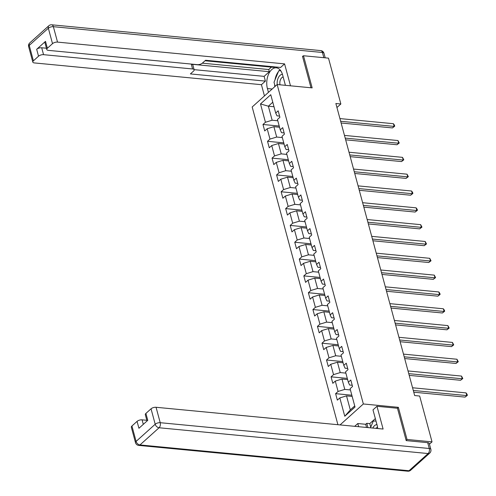 <?xml version="1.0" encoding="UTF-8"?>
<svg xmlns="http://www.w3.org/2000/svg" width="496" height="496" viewBox="0 0 496 496"><rect width="100%" height="100%" fill="white"/><g stroke="black" fill="none" stroke-linecap="round" stroke-linejoin="round"><path stroke-width="0.74" d="M406.112 440.287L407.024 439.468L398.35 407.328L363.345 403.973L277.152 84.531L252.179 106.987L337.906 424.712M363.345 403.973L340.051 424.917M260.493 103.931L265.441 122.264L262.979 124.477L264.721 130.95L267.189 128.737L269.979 139.091L267.518 141.304L269.266 147.777L271.727 145.557L274.524 155.911L272.056 158.131L273.804 164.598L276.266 162.384L279.062 172.738L276.594 174.952L278.343 181.424L280.804 179.205L283.6 189.559L281.139 191.778L282.881 198.245L285.349 196.032L288.139 206.386L285.677 208.599L287.42 215.072L289.887 212.858L292.677 223.206L290.216 225.426L291.964 231.892L294.426 229.679L297.216 240.033L294.754 242.246L296.503 248.719L298.964 246.506L301.76 256.86L299.293 259.073L301.041 265.546L303.502 263.326L306.299 273.68L303.831 275.894L305.579 282.367L308.041 280.153L310.837 290.507L308.376 292.721L310.118 299.193L312.585 296.974L315.375 307.328L312.914 309.547L314.656 316.014L317.124 313.801L319.914 324.155L317.452 326.368L319.201 332.841L321.662 330.627L324.458 340.975L321.991 343.195L323.739 349.661L326.201 347.448L328.997 357.802L326.529 360.015L328.278 366.488L330.739 364.275L333.535 374.629L331.074 376.842L332.816 383.315L335.284 381.095L338.074 391.449L335.612 393.663L337.354 400.136L339.822 397.922L344.77 416.256L355.024 407.03L350.083 388.697L352.544 386.477L350.796 380.01L348.335 382.224L345.538 371.87L348.006 369.656L346.258 363.184L343.796 365.397L341 355.049L343.468 352.83L341.719 346.363L339.258 348.576L336.462 338.222L338.923 336.009L337.181 329.536L334.713 331.75L331.923 321.396L334.385 319.182L332.642 312.709L330.175 314.929L327.385 304.575L329.846 302.362L328.104 295.889L325.636 298.102L322.846 287.748L325.308 285.535L323.559 279.062L321.098 281.282L318.302 270.928L320.769 268.708L319.021 262.241L316.56 264.455L313.763 254.101L316.231 251.887L314.483 245.415L312.021 247.628L309.225 237.28L311.686 235.061L309.944 228.594L307.477 230.807L304.687 220.453L307.148 218.24L305.406 211.767L302.938 213.981L300.148 203.627L302.61 201.413L300.861 194.94L298.4 197.16L295.604 186.806L298.071 184.593L296.323 178.12L293.861 180.333L291.065 169.979L293.533 167.766L291.784 161.293L289.323 163.513L286.527 153.159L288.994 150.939L287.246 144.472L284.785 146.686L281.988 136.332L284.45 134.118L282.708 127.646L280.24 129.859L277.45 119.511L279.911 117.292L278.169 110.825L275.702 113.038L270.754 94.705L260.493 103.931L268.361 106.2L272.143 120.218L277.785 120.764M336.939 107.502L340.857 103.98L335.86 103.497L414.662 395.548L419.659 396.031L432.028 441.862L407.024 439.468M348.335 382.224L349.637 385.032L352.222 385.28M350.418 389.949L344.776 389.403L341.98 379.049L347.628 379.595M338.074 391.449L344.776 389.403M335.284 381.095L341.98 379.049M343.796 365.397L345.098 368.212L347.684 368.46M345.879 373.122L340.237 372.583L337.441 362.229L343.083 362.768M333.535 374.629L340.237 372.583M330.739 364.275L337.441 362.229M339.258 348.576L340.554 351.385L343.145 351.633M341.341 356.302L335.699 355.756L332.903 345.402L338.545 345.948M328.997 357.802L335.699 355.756M326.201 347.448L332.903 345.402M334.713 331.75L336.015 334.564L338.601 334.812M336.803 339.475L331.154 338.935L328.364 328.581L334.006 329.121M324.458 340.975L331.154 338.935M321.662 330.627L328.364 328.581M330.175 314.929L331.477 317.738L334.062 317.986M332.258 322.648L326.616 322.109L323.826 311.755L329.468 312.294M319.914 324.155L326.616 322.109M317.124 313.801L323.826 311.755M325.636 298.102L326.938 300.917L329.524 301.165M327.72 305.827L322.078 305.288L319.281 294.934L324.93 295.473M315.375 307.328L322.078 305.288M312.585 296.974L319.281 294.934M321.098 281.282L322.4 284.09L324.985 284.338M323.181 289.001L317.539 288.461L314.743 278.107L320.385 278.647M310.837 290.507L317.539 288.461M308.041 280.153L314.743 278.107M316.56 264.455L317.862 267.27L320.447 267.518M318.643 272.18L313.001 271.634L310.205 261.287L315.847 261.826M306.299 273.68L313.001 271.634M303.502 263.326L310.205 261.287M312.021 247.628L313.317 250.443L315.909 250.691M314.104 255.353L308.456 254.814L305.666 244.46L311.308 244.999M301.76 256.86L308.456 254.814M298.964 246.506L305.666 244.46M307.477 230.807L308.779 233.616L311.364 233.864M309.56 238.533L303.918 237.987L301.128 227.633L306.77 228.179M297.216 240.033L303.918 237.987M294.426 229.679L301.128 227.633M302.938 213.981L304.24 216.795L306.826 217.043M305.021 221.706L299.379 221.166L296.589 210.812L302.231 211.352M292.677 223.206L299.379 221.166M289.887 212.858L296.589 210.812M298.4 197.16L299.702 199.969L302.287 200.217M300.483 204.879L294.841 204.34L292.045 193.986L297.693 194.531M288.139 206.386L294.841 204.34M285.349 196.032L292.045 193.986M293.861 180.333L295.163 183.148L297.749 183.396M295.945 188.058L290.303 187.519L287.506 177.165L293.148 177.704M283.6 189.559L290.303 187.519M280.804 179.205L287.506 177.165M289.323 163.513L290.619 166.321L293.21 166.569M291.406 171.232L285.764 170.692L282.968 160.338L288.61 160.878M279.062 172.738L285.764 170.692M276.266 162.384L282.968 160.338M284.785 146.686L286.08 149.501L288.666 149.749M286.868 154.411L281.22 153.865L278.43 143.518L284.072 144.057M274.524 155.911L281.22 153.865M271.727 145.557L278.43 143.518M280.24 129.859L281.542 132.674L284.127 132.922M282.323 137.584L276.681 137.045L273.891 126.691L279.533 127.23M269.979 139.091L276.681 137.045M267.189 128.737L273.891 126.691M275.702 113.038L277.004 115.847L279.589 116.095M274.003 106.739L268.361 106.2L272.781 102.219M265.441 122.264L272.143 120.218M277.152 84.531L312.158 87.885L303.49 55.744L302.579 56.569M303.49 55.744L328.495 58.144L340.857 103.98M429.449 444.18L432.028 441.862M352.166 396.416L346.518 395.876L350.306 409.894L354.727 405.92M344.77 416.256L350.306 409.894M339.822 397.922L346.518 395.876M262.979 124.477L279.211 126.034M267.518 141.304L283.749 142.86M272.056 158.131L288.288 159.681M276.594 174.952L292.826 176.508M281.139 191.778L297.371 193.335M285.677 208.599L301.909 210.155M290.216 225.426L306.447 226.982M294.754 242.246L310.986 243.803M299.293 259.073L315.524 260.629M303.831 275.894L320.063 277.45M308.376 292.721L324.607 294.277M312.914 309.547L329.146 311.104M317.452 326.368L333.684 327.924M321.991 343.195L338.222 344.751M326.529 360.015L342.761 361.572M331.074 376.842L347.299 378.398M335.612 393.663L351.844 395.219M398.35 407.328L397.333 408.239M341.124 123.002L392.46 127.925L394.146 126.406L340.659 121.278M393.415 123.709L394.432 125.097L394.723 126.176L394.146 126.406L393.415 123.709L339.927 118.581M394.723 126.176L392.46 127.925M282.441 74.344A8.066 4.737 -84.5 0 0 277.165 82.299A8.066 4.737 -84.5 0 0 277.196 84.531M283.173 77.01A5.524 3.243 -84.5 0 0 279.843 82.441A5.524 3.243 -84.5 0 0 279.992 84.804M275.131 86.347L274.028 82.243L278.764 70.742L280.773 70.779M376.966 424.632A8.066 4.737 -84.5 0 0 372.818 428.06M377.555 427.323A5.524 3.243 -84.5 0 0 375.949 428.358M370.475 427.831L373.283 421.03L376.011 421.079M268.441 92.361L267.412 88.555A13.962 8.196 -84.5 0 1 268.491 74.363A13.962 8.196 -84.5 0 1 276.34 67.828A13.962 8.196 -84.5 0 1 282.602 74.896L285.411 85.318M290.495 85.808L284.574 63.872L280.593 67.456L205.58 60.264L202.405 63.116A3.726 1.624 164.9 0 1 197.383 64.654L48.354 50.363A3.726 1.624 164.9 0 1 46.779 49.513L44.919 42.613A3.726 1.624 -15.1 0 1 45.514 41.354L36.673 49.302A3.726 1.624 -15.1 0 1 41.695 47.771L46.432 48.224M205.028 60.76L274.114 67.388L274.666 66.886M202.343 63.172L268.739 69.539L271.424 67.127M268.739 69.539L269.322 71.697L264.126 76.365L265.403 81.115L261.423 84.692L34.379 62.93A3.726 1.624 164.9 0 1 32.81 62.074A3.726 1.624 164.9 0 1 33.406 60.822L38.533 56.203L36.673 49.302M264.455 95.945L261.423 84.692M284.574 63.872L57.53 42.11A3.726 1.624 164.9 0 0 52.508 43.642L47.374 48.255A3.726 1.624 164.9 0 0 46.779 49.513M41.695 47.771L43.561 54.672L192.584 68.963A3.726 1.624 164.9 0 1 194.159 69.812A3.726 1.624 164.9 0 1 193.564 71.071L190.39 73.923L265.403 81.115M43.561 54.672A3.726 1.624 164.9 0 0 38.533 56.203M302.895 56.284L302.492 56.24L310.998 87.773M192.584 68.963L191.307 64.213L269.322 71.697M191.307 64.213A3.726 1.624 -15.1 0 1 192.876 65.069L194.159 69.812M194.116 69.657L264.126 76.365M280.122 69.942A13.962 8.196 -84.5 0 0 279.217 70.754M278.361 71.728A13.962 8.196 -84.5 0 0 274.989 79.906M274.648 84.543A13.962 8.196 -84.5 0 0 274.803 86.645M280.562 70.482L279.546 70.761M280.618 70.556L279.663 70.469M377.704 428.525A13.962 8.196 -84.5 0 0 377.115 425.184L372.986 409.87L376.966 406.292L383.104 429.046L156.06 407.278L160.22 422.697L429.276 448.496L427.707 442.668L406.199 440.609L397.47 408.258L376.966 406.292M358.651 426.703L357.796 423.528L354.69 426.318M375.342 418.599L369.78 423.603L366.78 423.311L365.695 424.285L357.796 423.528M146.828 420.298L142.092 419.845L143.301 424.34M131.936 425.99L136.096 441.409A3.726 1.624 164.9 0 0 135.501 442.668L131.341 427.248A3.726 1.624 -15.1 0 1 131.936 425.99L137.063 421.377A3.726 1.624 -15.1 0 1 142.092 419.845M147.014 421.005L145.309 414.681A3.726 1.624 -15.1 0 1 145.905 413.422L151.038 408.809A3.726 1.624 -15.1 0 1 156.06 407.278M137.063 421.377L138.923 428.277L147.771 420.329L145.905 413.422M427.707 442.668A3.726 1.624 -15.1 0 1 429.276 443.523L430.844 449.345A3.726 1.624 164.9 0 0 429.276 448.496A3.726 2.189 95.5 0 1 428.122 453.549L159.073 427.757L139.965 444.937L409.02 470.729L428.122 453.549A3.726 2.542 -132 0 0 429.741 453.084A3.726 3.726 0 0 0 430.844 449.345M366.55 427.459L365.695 424.285M366.78 423.311L367.933 427.589M369.78 423.603L370.741 427.186M345.662 139.829L396.998 144.745L398.685 143.232L345.197 138.105M397.959 140.535L399.261 143.003L398.685 143.232L397.959 140.535L344.466 135.408M399.261 143.003L396.998 144.745M350.201 156.649L401.537 161.572L403.223 160.053L349.736 154.926M402.498 157.356L403.8 159.824L403.223 160.053L402.498 157.356L349.01 152.229M403.8 159.824L401.537 161.572M354.739 173.476L406.075 178.399L407.762 176.88L354.274 171.752M407.036 174.183L408.338 176.65L407.762 176.88L407.036 174.183L353.549 169.055M408.338 176.65L406.075 178.399M359.278 190.297L410.614 195.219L412.306 193.7L358.813 188.573M411.575 191.01L412.585 192.398L412.877 193.471L412.306 193.7L411.575 191.01L358.087 185.876M412.877 193.471L410.614 195.219M363.822 207.123L415.158 212.046L416.845 210.527L363.357 205.4M416.113 207.83L417.13 209.219L417.421 210.298L416.845 210.527L416.113 207.83L362.626 202.703M417.421 210.298L415.158 212.046M368.361 223.944L419.697 228.867L421.383 227.354L367.896 222.22M420.658 224.657L421.96 227.125L421.383 227.354L420.658 224.657L367.164 219.53M421.96 227.125L419.697 228.867M372.899 240.771L424.235 245.694L425.921 244.175L372.434 239.047M425.196 241.478L426.498 243.945L425.921 244.175L425.196 241.478L371.709 236.35M426.498 243.945L424.235 245.694M377.437 257.598L428.773 262.514L430.46 261.001L376.972 255.874M429.734 258.304L431.036 260.772L430.46 261.001L429.734 258.304L376.247 253.177M431.036 260.772L428.773 262.514M381.976 274.418L433.312 279.341L434.998 277.822L381.511 272.695M434.273 275.125L435.575 277.593L434.998 277.822L434.273 275.125L380.785 269.998M435.575 277.593L433.312 279.341M386.514 291.245L437.85 296.168L439.543 294.649L386.049 289.521M438.811 291.952L439.828 293.341L440.113 294.419L439.543 294.649L438.811 291.952L385.324 286.824M440.113 294.419L437.85 296.168M391.059 308.066L442.395 312.988L444.081 311.469L390.594 306.342M443.35 308.779L444.366 310.167L444.658 311.24L444.081 311.469L443.35 308.779L389.862 303.645M444.658 311.24L442.395 312.988M395.597 324.892L446.933 329.815L448.62 328.296L395.132 323.169M447.894 325.599L449.196 328.067L448.62 328.296L447.894 325.599L394.401 320.472M449.196 328.067L446.933 329.815M400.136 341.713L451.472 346.636L453.158 345.123L399.671 339.989M452.433 342.426L453.735 344.894L453.158 345.123L452.433 342.426L398.945 337.299M453.735 344.894L451.472 346.636M404.674 358.54L456.01 363.463L457.696 361.944L404.209 356.816M456.971 359.247L458.273 361.714L457.696 361.944L456.971 359.247L403.484 354.119M458.273 361.714L456.01 363.463M409.212 375.367L460.548 380.283L462.235 378.77L408.747 373.643M461.509 376.073L462.811 378.541L462.235 378.77L461.509 376.073L408.022 370.946M462.811 378.541L460.548 380.283M413.751 392.187L465.087 397.11L466.779 395.591L413.286 390.464M466.048 392.894L467.065 394.283L467.356 395.362L466.779 395.591L466.048 392.894L412.56 387.767M467.356 395.362L465.087 397.11M45.514 41.354L47.374 48.255M52.508 43.642L48.348 28.216L29.239 45.396L33.406 60.822M323.832 57.697L322.425 52.483L53.37 26.685L57.53 42.11M272.168 89.013L267.412 88.555M48.348 28.216A3.726 1.624 -15.1 0 1 53.37 26.685A3.726 2.189 95.5 0 0 51.702 24.8A3.726 3.726 0 0 0 48.856 25.736A3.726 2.542 48 0 0 48.348 28.216M29.239 45.396A3.726 2.542 -132 0 1 29.754 42.916A3.726 3.726 0 0 0 28.644 46.655A3.726 1.624 -15.1 0 1 29.239 45.396M51.702 24.8L320.751 50.592A3.726 2.189 95.5 0 1 322.425 52.483A3.726 1.624 -15.1 0 1 323.993 53.332L325.209 57.827M135.501 442.668A3.726 3.726 0 0 0 138.737 445.408A3.726 2.189 95.5 0 0 139.965 444.937A3.726 2.542 -132 0 1 136.096 441.409L155.198 424.235L151.038 408.809M155.198 424.235A3.726 2.542 48 0 0 159.073 427.757A3.726 2.189 95.5 0 0 160.22 422.697A3.726 1.624 164.9 0 0 155.198 424.235M410.638 470.264A3.726 2.542 48 0 1 409.02 470.729A3.726 2.189 95.5 0 1 407.793 471.2A3.726 3.726 0 0 0 410.638 470.264L429.741 453.084M48.856 25.736L29.754 42.916M28.644 46.655L32.81 62.074M323.993 53.332A3.726 3.726 0 0 0 320.751 50.592M138.737 445.408L407.793 471.2"/></g></svg>
